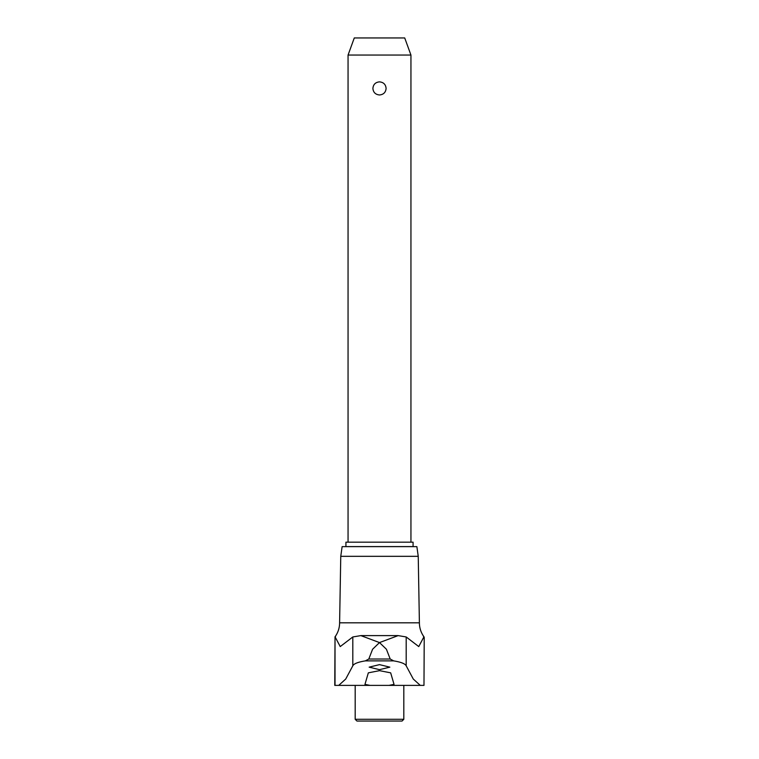<?xml version="1.0" encoding="UTF-8"?>
<svg xmlns="http://www.w3.org/2000/svg" width="759" height="759" viewBox="0 0 759 759"><rect width="100%" height="100%" fill="white"/><g stroke="black" fill="none" stroke-linecap="round" stroke-linejoin="round"><path stroke-width="1.14" d="M424.224 637.475L423.977 685.386L424.224 637.475M424.044 636.934L423.484 636.488M335.516 636.488L334.956 636.934M335.023 685.386L335.023 636.839L334.776 685.386L338.723 685.386L345.724 679.039L352.812 665.804C353.855 663.708 358.03 662.066 365.335 660.88L368.798 659.021L372.593 649.239L379.5 642.579L360.838 635.606L352.812 636.962L340.241 646.573L335.042 636.81A23.795 23.795 0 0 0 339.605 622.816L419.395 622.816A23.795 23.795 0 0 0 423.958 636.792L418.759 646.573L406.188 636.962L398.152 635.606L360.838 635.606M355.184 719.285L403.816 719.285L402.052 721.05L356.948 721.05L355.184 719.285L355.184 685.386L339.833 685.386M340.763 556.328L342.129 546.641L416.871 546.641L418.237 556.328L340.763 556.328L339.605 622.816M379.5 685.386L370.012 685.386L364.965 684.371L368.333 672.844L379.5 670.652L390.667 672.844L394.035 684.371L388.988 685.386L379.5 685.386M379.5 664.628L389.841 667.152L379.5 669.666L369.159 667.152L379.5 664.628M398.162 635.606L379.5 642.579L386.407 649.239L390.202 659.021L393.665 660.88C400.97 662.076 405.145 663.717 406.188 665.804L413.276 679.039L420.277 685.386L388.988 685.386M370.012 685.386L338.723 685.386M420.277 685.386L423.977 685.386M419.167 685.386L417.156 685.386M379.5 546.575L345.924 546.575L345.924 542.173L413.076 542.173L413.076 546.575L379.5 546.575M348.058 55.056L354.282 37.95L404.718 37.95L410.942 55.056L348.058 55.056L348.058 542.173M379.5 94.97C375.477 94.581 373.276 92.399 372.897 88.414C373.276 84.439 375.477 82.257 379.5 81.868C383.523 82.257 385.724 84.439 386.103 88.414C385.724 92.399 383.523 94.581 379.5 94.97M393.665 660.88L365.335 660.88M390.202 659.021L368.798 659.021M352.812 636.962L352.812 665.804M406.188 636.962L406.188 665.804M403.816 719.285L403.816 685.386L418.228 685.396M410.942 55.056L410.942 542.173M418.237 556.328L419.395 622.816"/></g></svg>
